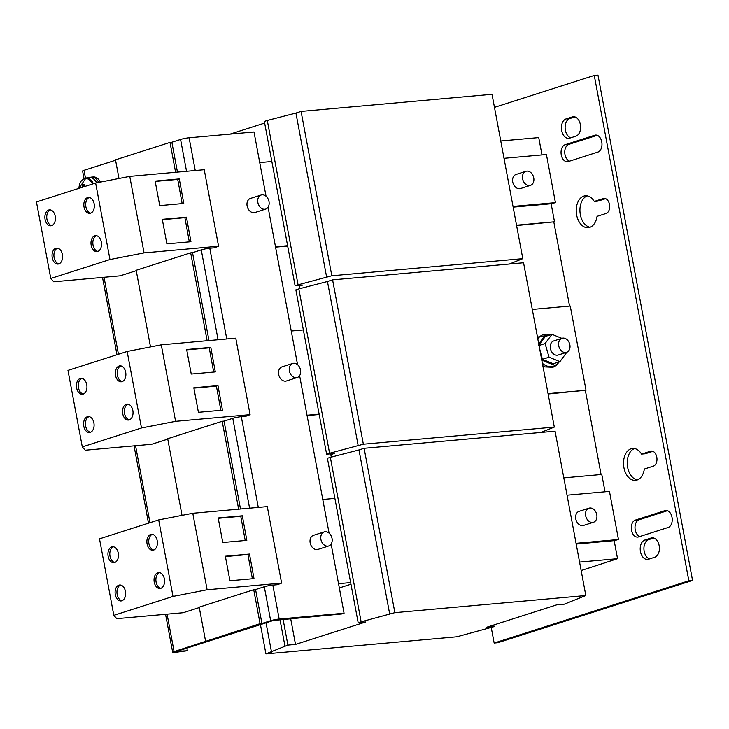 <?xml version="1.0" encoding="UTF-8"?>
<svg xmlns="http://www.w3.org/2000/svg" width="729" height="729" viewBox="0 0 729 729"><rect width="100%" height="100%" fill="white"/><g stroke="black" fill="none" stroke-linecap="round" stroke-linejoin="round"><path stroke-width="1.09" d="M631.514 530.247A8.62 5.641 -95.1 0 0 637.738 537.091A8.62 5.641 -95.1 0 0 638.54 536.927L668.138 527.468A8.62 5.641 -95.1 0 0 672.111 517.918A8.62 5.641 -95.1 0 0 665.787 510.455A8.62 5.641 -95.1 0 0 664.985 510.619L635.387 520.078A8.62 5.641 -95.1 0 0 631.514 530.247M667.463 510.683L639.096 519.75A8.62 5.641 -95.1 0 0 635.223 529.919A8.62 5.641 -95.1 0 0 639.77 536.535M561.266 154.858A8.62 5.641 -95.1 0 0 567.481 161.701A8.62 5.641 -95.1 0 0 568.292 161.537L597.88 152.079A8.62 5.641 -95.1 0 0 601.862 142.529A8.62 5.641 -95.1 0 0 595.538 135.065A8.62 5.641 -95.1 0 0 594.727 135.23L565.139 144.697A8.62 5.641 -95.1 0 0 561.266 154.858M597.206 135.293L568.848 144.36A8.62 5.641 -95.1 0 0 564.975 154.53A8.62 5.641 -95.1 0 0 569.522 161.145M623.924 467.644A16.011 10.479 -95.1 0 0 635.478 480.347A16.011 10.479 -95.1 0 0 644.345 469.02L653.357 466.132A7.636 5.003 -95.1 0 0 656.875 457.675A7.636 5.003 -95.1 0 0 651.279 451.069A7.636 5.003 -95.1 0 0 650.569 451.215L641.547 454.094A16.011 10.479 -95.1 0 0 632.617 448.463A16.011 10.479 -95.1 0 0 623.924 467.644M634.494 448.545A16.011 10.479 -95.1 0 0 627.633 467.307A16.011 10.479 -95.1 0 0 637.31 479.928M576.639 214.973A16.011 10.479 -95.1 0 0 588.194 227.685A16.011 10.479 -95.1 0 0 597.06 216.349L606.072 213.469A7.636 5.003 -95.1 0 0 609.59 205.013A7.636 5.003 -95.1 0 0 603.995 198.406A7.636 5.003 -95.1 0 0 603.284 198.552L594.263 201.432A16.011 10.479 -95.1 0 0 585.332 195.791A16.011 10.479 -95.1 0 0 576.639 214.973M587.209 195.882A16.011 10.479 -95.1 0 0 580.348 214.645A16.011 10.479 -95.1 0 0 590.025 227.266M561.658 130.509A9.851 6.452 -95.1 0 0 568.766 138.328A9.851 6.452 -95.1 0 0 569.686 138.136L575.919 136.15A9.851 6.452 -95.1 0 0 580.466 125.233A9.851 6.452 -95.1 0 0 573.24 116.713A9.851 6.452 -95.1 0 0 572.32 116.895L566.087 118.891A9.851 6.452 -95.1 0 0 561.658 130.509M574.962 116.904L569.796 118.554A9.851 6.452 -95.1 0 0 565.367 130.172A9.851 6.452 -95.1 0 0 570.752 137.799M640.463 551.616A9.851 6.452 -95.1 0 0 647.571 559.435A9.851 6.452 -95.1 0 0 648.5 559.243L654.724 557.257A9.851 6.452 -95.1 0 0 659.271 546.34A9.851 6.452 -95.1 0 0 652.045 537.82A9.851 6.452 -95.1 0 0 651.125 538.002L644.892 539.998A9.851 6.452 -95.1 0 0 640.463 551.616M653.767 538.011L648.6 539.66A9.851 6.452 -95.1 0 0 644.172 551.279A9.851 6.452 -95.1 0 0 649.557 558.906M132.833 410.463A8.001 5.24 -95.1 0 0 127.065 404.112A8.001 5.24 -95.1 0 0 122.718 413.707A8.001 5.24 -95.1 0 0 128.486 420.059A8.001 5.24 -95.1 0 0 132.833 410.463M128.003 404.158A8.001 5.24 -95.1 0 0 124.568 413.543A8.001 5.24 -95.1 0 0 129.407 419.849M93.895 422.92A8.001 5.24 -95.1 0 0 88.127 416.569A8.001 5.24 -95.1 0 0 83.771 426.155A8.001 5.24 -95.1 0 0 89.549 432.507A8.001 5.24 -95.1 0 0 93.895 422.92M89.066 416.605A8.001 5.24 -95.1 0 0 85.63 425.991A8.001 5.24 -95.1 0 0 90.469 432.297M86.742 384.657A8.001 5.24 -95.1 0 0 80.965 378.305A8.001 5.24 -95.1 0 0 76.618 387.892A8.001 5.24 -95.1 0 0 82.395 394.252A8.001 5.24 -95.1 0 0 86.742 384.657M81.903 378.351A8.001 5.24 -95.1 0 0 78.468 387.728A8.001 5.24 -95.1 0 0 83.306 394.043M125.68 372.209A8.001 5.24 -95.1 0 0 119.902 365.849A8.001 5.24 -95.1 0 0 115.556 375.444A8.001 5.24 -95.1 0 0 121.333 381.796A8.001 5.24 -95.1 0 0 125.68 372.209M120.841 365.894A8.001 5.24 -95.1 0 0 117.405 375.28A8.001 5.24 -95.1 0 0 122.244 381.586M118.262 553.101A8.001 5.24 -95.1 0 0 112.485 546.75A8.001 5.24 -95.1 0 0 108.138 556.336A8.001 5.24 -95.1 0 0 113.915 562.697A8.001 5.24 -95.1 0 0 118.262 553.101M113.423 546.796A8.001 5.24 -95.1 0 0 109.997 556.172A8.001 5.24 -95.1 0 0 114.827 562.487M157.2 540.654A8.001 5.24 -95.1 0 0 151.422 534.293A8.001 5.24 -95.1 0 0 147.076 543.889A8.001 5.24 -95.1 0 0 152.853 550.24A8.001 5.24 -95.1 0 0 157.2 540.654M152.361 534.339A8.001 5.24 -95.1 0 0 148.935 543.725A8.001 5.24 -95.1 0 0 153.764 550.031M164.362 578.908A8.001 5.24 -95.1 0 0 158.585 572.557A8.001 5.24 -95.1 0 0 154.238 582.152A8.001 5.24 -95.1 0 0 160.016 588.503A8.001 5.24 -95.1 0 0 164.362 578.908M159.523 572.602A8.001 5.24 -95.1 0 0 156.088 581.979A8.001 5.24 -95.1 0 0 160.927 588.294M125.424 591.365A8.001 5.24 -95.1 0 0 119.647 585.004A8.001 5.24 -95.1 0 0 115.3 594.6A8.001 5.24 -95.1 0 0 121.078 600.951A8.001 5.24 -95.1 0 0 125.424 591.365M120.586 585.05A8.001 5.24 -95.1 0 0 117.15 594.436A8.001 5.24 -95.1 0 0 121.989 600.742M101.313 242.028A8.001 5.24 -95.1 0 0 95.535 235.667A8.001 5.24 -95.1 0 0 91.189 245.263A8.001 5.24 -95.1 0 0 96.966 251.614A8.001 5.24 -95.1 0 0 101.313 242.028M96.474 235.713A8.001 5.24 -95.1 0 0 93.048 245.099A8.001 5.24 -95.1 0 0 97.886 251.405M62.375 254.476A8.001 5.24 -95.1 0 0 56.598 248.124A8.001 5.24 -95.1 0 0 52.251 257.711A8.001 5.24 -95.1 0 0 58.028 264.071A8.001 5.24 -95.1 0 0 62.375 254.476M57.536 248.17A8.001 5.24 -95.1 0 0 54.11 257.547A8.001 5.24 -95.1 0 0 58.94 263.862M94.15 203.765A8.001 5.24 -95.1 0 0 88.382 197.413A8.001 5.24 -95.1 0 0 84.026 207A8.001 5.24 -95.1 0 0 89.804 213.351A8.001 5.24 -95.1 0 0 94.15 203.765M89.312 197.45A8.001 5.24 -95.1 0 0 85.885 206.836A8.001 5.24 -95.1 0 0 90.724 213.141M55.213 216.212A8.001 5.24 -95.1 0 0 49.435 209.861A8.001 5.24 -95.1 0 0 45.089 219.456A8.001 5.24 -95.1 0 0 50.866 225.808A8.001 5.24 -95.1 0 0 55.213 216.212M50.374 209.906A8.001 5.24 -95.1 0 0 46.948 219.283A8.001 5.24 -95.1 0 0 51.786 225.598M84.163 186.679A19.665 14.708 -107.7 0 1 84.127 184.337A19.373 7.563 10.8 0 0 83.288 184.574A19.373 7.563 10.8 0 0 82.523 184.847A19.665 14.708 72.3 0 0 82.559 187.198M92.428 184.045A11.217 7.345 -95.1 0 0 84.3 178.714A11.217 7.345 -95.1 0 0 78.969 188.346L85.995 177.967A11.7 7.664 -95.1 0 1 93.367 183.735M96.629 182.824A11.7 7.664 -95.1 0 0 89.53 177.648L85.995 177.967M89.448 177.657A12.065 7.901 84.9 0 1 91.344 177.111A12.065 7.901 84.9 0 1 98.661 182.423M91.344 177.111L93.203 176.947A12.065 7.901 84.9 0 1 100.429 182.086M292.703 363.452L281.959 366.887A7.39 5.522 72.3 0 0 278.779 375.016A7.39 5.522 72.3 0 0 285.558 381.149A7.39 5.522 72.3 0 0 286.461 380.966L297.204 377.531A7.39 5.522 72.3 0 0 300.384 369.393A7.39 5.522 72.3 0 0 293.605 363.27A7.39 5.522 72.3 0 0 292.703 363.452A7.39 5.522 72.3 0 0 289.522 371.58A7.39 5.522 72.3 0 0 296.302 377.704A7.39 5.522 72.3 0 0 297.204 377.531M261.182 195.007L250.43 198.443A7.39 5.522 72.3 0 0 247.249 206.58A7.39 5.522 72.3 0 0 254.038 212.704A7.39 5.522 72.3 0 0 254.931 212.522L265.684 209.086A7.39 5.522 72.3 0 0 268.864 200.949A7.39 5.522 72.3 0 0 262.076 194.825A7.39 5.522 72.3 0 0 261.182 195.007A7.39 5.522 72.3 0 0 258.002 203.136A7.39 5.522 72.3 0 0 264.782 209.269A7.39 5.522 72.3 0 0 265.684 209.086M324.223 531.897L313.479 535.332A7.39 5.522 72.3 0 0 310.299 543.46A7.39 5.522 72.3 0 0 317.079 549.584A7.39 5.522 72.3 0 0 317.981 549.402L328.724 545.966A7.39 5.522 72.3 0 0 331.905 537.838A7.39 5.522 72.3 0 0 325.125 531.714A7.39 5.522 72.3 0 0 324.223 531.897A7.39 5.522 72.3 0 0 321.042 540.025A7.39 5.522 72.3 0 0 327.831 546.149A7.39 5.522 72.3 0 0 328.724 545.966M561.849 338.329L551.999 334.319L545.082 343.532L549.055 357.183L559.945 361.62L553.265 363.753L552.883 364.628L541.447 359.971L542.385 359.315L553.265 363.753L552.883 364.628L553.776 363.589M562.05 338.265L553.721 340.926A7.39 5.522 72.3 0 0 550.404 348.462A7.39 5.522 72.3 0 0 558.223 355.005L566.551 352.344A7.39 5.522 72.3 0 0 569.868 344.808A7.39 5.522 72.3 0 0 562.05 338.265A7.39 5.522 72.3 0 0 558.742 345.801A7.39 5.522 72.3 0 0 566.551 352.344M530.439 185.366L520.542 188.529A7.39 5.522 -107.7 0 1 513.772 184.893A7.39 5.522 -107.7 0 1 516.041 174.45L525.937 171.288A7.39 5.522 72.3 0 0 523.659 181.731A7.39 5.522 72.3 0 0 530.439 185.366A7.39 5.522 72.3 0 0 532.708 174.924A7.39 5.522 72.3 0 0 525.937 171.288M593.479 522.256L583.592 525.418A7.39 5.522 -107.7 0 1 577.769 523.185A7.39 5.522 -107.7 0 1 575.71 515.886A7.39 5.522 -107.7 0 1 579.09 511.339L588.977 508.177A7.39 5.522 72.3 0 0 585.606 512.715A7.39 5.522 72.3 0 0 587.656 520.023A7.39 5.522 72.3 0 0 593.479 522.256A7.39 5.522 72.3 0 0 596.86 517.708A7.39 5.522 72.3 0 0 594.809 510.409A7.39 5.522 72.3 0 0 588.977 508.177M240.497 508.988L224.058 421.116L232.779 418.328A6.16 0.674 -10.6 0 1 241.308 416.669L245.901 416.259L250.083 414.664L175.598 421.335L161.273 344.817L127.156 351.46L67.97 370.387L82.295 446.904L85.257 450.221L151.632 444.28L167.77 439.122M250.083 414.664L235.768 338.147L161.273 344.817M198.416 412.322L193.823 387.773L217.971 385.614L222.463 410.163L198.416 412.322M191.253 374.059L186.66 349.519L210.809 347.35L215.31 371.908L191.253 374.059M331.13 544.08L344.07 613.226L279.18 619.039A6.16 0.674 169.4 0 0 270.65 620.707L261.93 623.495L255.578 589.561L264.299 586.772A6.16 0.674 -10.6 0 1 272.828 585.114L277.421 584.704L281.613 583.109L267.288 506.591L192.793 513.262L158.685 519.905L99.499 538.831L113.815 615.349L116.786 618.666L183.152 612.725L199.29 607.567M281.613 583.109L207.118 589.779L192.793 513.262M222.773 542.504L218.181 517.954L242.338 515.795L246.83 540.353L222.773 542.504M229.936 580.767L225.343 556.218L249.491 554.058L253.993 578.607L229.936 580.767M208.977 340.543L192.538 252.681L201.259 249.883A6.16 0.674 -10.6 0 1 209.788 248.224L214.381 247.814L218.563 246.22L144.069 252.899L129.753 176.372L95.636 183.015L36.45 201.942L50.775 278.46L53.736 281.786L120.112 275.835L136.241 270.678M218.563 246.22L204.238 169.702L129.753 176.372M166.886 243.878L162.294 219.329L186.451 217.169L190.943 241.727L166.886 243.878M159.733 205.614L155.14 181.074L179.288 178.906L183.781 203.464L159.733 205.614M365.748 621.965L358.149 622.639L394.872 612.652L585.834 595.538L564.31 604.177L556.71 604.851L486.471 627.314L494.071 626.639L456.873 636.781L265.912 653.886L287.9 645.101L295.5 644.427L365.748 621.965M361.101 621.7L330.346 457.347L327.385 458.286L358.149 622.639M330.346 457.347L358.978 449.939L389.733 614.292M358.978 449.939L364.117 448.299L394.872 612.652M364.117 448.299L555.079 431.185L585.834 595.538M493.761 624.981L494.071 626.639M260.426 624.616L265.912 653.886M266.039 622.821L271.516 652.091M279.972 619.513L284.939 646.049M283.062 619.231L287.9 645.101M290.661 618.556L295.5 644.427M339.34 587.939L350.959 584.23M563.818 477.869L601.789 474.461L605.024 491.793M322.783 499.456L334.884 498.372M576.202 544.044L614.173 540.636L617.545 558.687L581.159 570.534M617.545 558.687L579.573 562.086M350.649 582.599L338.538 583.683M299.282 286.169L302.699 285.075L295.099 285.759L298.061 284.811L331.823 275.762L522.793 258.658L509.398 264.016M298.061 284.811L267.297 120.458L264.345 121.406L295.099 285.759M267.297 120.458L295.928 113.05L326.683 277.403M295.928 113.05L301.068 111.409L331.823 275.762M301.068 111.409L492.029 94.305L522.793 258.658M230.091 134.109L264.645 123.055M500.768 140.979L538.74 137.581L541.984 154.903M259.734 162.576L271.844 161.483M513.152 207.154L551.124 203.755L554.505 221.798L516.597 225.553M554.505 221.798L516.533 225.197M287.6 245.709L275.498 246.794M287.673 246.065L275.562 247.149M330.811 454.614L334.219 453.52L326.619 454.203L329.581 453.256L363.352 444.207L554.313 427.094L540.918 432.461M329.581 453.256L298.826 288.903L295.865 289.85L326.619 454.203M298.826 288.903L327.449 281.494L358.212 445.847M327.449 281.494L332.588 279.854L363.352 444.207M332.588 279.854L523.559 262.75L554.313 427.094M532.288 309.424L570.26 306.025L586.025 390.243L548.053 393.642M319.129 414.154L307.018 415.238M291.254 331.012L303.364 329.927M586.025 390.243L548.117 393.997M319.193 414.5L307.082 415.585M167.087 614.164L174.085 651.58A6.16 0.674 169.4 0 0 172.673 652.3A6.16 0.674 169.4 0 0 174.832 652.409L187.362 650.751L176.865 651.334L273.43 620.452L341.737 613.973L344.07 613.226M174.085 651.58L260.08 623.659L253.728 589.725L199.217 607.157L205.56 641.092M115.574 160.225L84.017 170.313L85.466 178.04M177.457 172.099L171.862 142.228L170.012 142.392L115.501 159.824L118.982 178.468M186.542 171.288L180.582 139.439L171.862 142.228M180.582 139.439A6.16 0.674 -10.6 0 1 189.112 137.781L254.002 131.967L266.039 196.247M268.081 207.191L297.56 364.691M299.61 375.635L329.08 533.136M83.999 178.514L82.605 171.033A6.16 0.674 -10.6 0 1 84.017 170.313M187.362 650.751L186.87 648.136M553.83 222.017L569.568 306.08M585.36 390.452L601.088 474.524M614.173 540.636L618.474 539.515L609.471 491.392L567.053 495.191M576.065 543.315L618.474 539.515M551.124 203.755L555.425 202.635L546.422 154.502L504.012 158.302M513.016 206.435L555.425 202.635M538.749 343.951L544.545 335.941L545.328 336.452L538.412 345.664M544.545 335.941L545.328 336.452L551.999 334.319M539.679 348.881L542.385 359.315L549.055 357.183M559.945 361.62L566.807 352.253M539.032 345.464L545.082 343.532M299.136 285.394L299.756 288.657M330.665 453.839L331.276 457.101M652.902 451.324L645.256 453.766L641.547 454.094M605.617 198.662L597.971 201.104L594.263 201.432M491.255 627.532L494.153 643.033L497.861 642.696L692.55 580.439L597.98 75.114L594.272 75.442L494.472 107.354M692.55 580.439L688.841 580.776L594.272 75.442M494.153 643.033L688.841 580.776M238.647 509.152L222.199 421.289L167.688 438.721L182.031 515.357M224.058 421.116L222.199 421.289M175.598 421.335L141.481 427.978L127.156 351.46M141.481 427.978L82.295 446.904M207.127 340.707L190.679 252.845L136.168 270.277L150.511 346.913M192.538 252.681L190.679 252.845M207.118 589.779L173.001 596.422L158.685 519.905M261.93 623.495L260.08 623.659M255.578 589.561L253.728 589.725M173.001 596.422L113.815 615.349M144.069 252.899L109.961 259.533L95.636 183.015M109.961 259.533L50.775 278.46M175.598 172.263L170.012 142.392M94.387 179.635A10.224 6.689 84.9 0 1 97.294 182.687M82.523 184.847L84.117 185.649M155.204 181.421L177.73 179.407L182.159 203.61M177.73 179.407L179.288 178.906M162.367 219.684L184.893 217.67L189.321 241.864M184.893 217.67L186.451 217.169M225.407 556.573L247.933 554.55L252.371 578.753M247.933 554.55L249.491 554.058M218.253 518.31L240.78 516.296L245.208 540.49M240.78 516.296L242.338 515.795M186.724 349.865L209.25 347.851L213.688 372.054M209.25 347.851L210.809 347.35M193.887 388.129L216.413 386.115L220.841 410.309M216.413 386.115L217.971 385.614M542.376 363.297A16.567 12.393 72.3 0 0 546.358 365.785A16.567 12.393 72.3 0 0 558.733 362.003M218.071 339.732L201.259 249.883M249.591 508.168L232.779 418.328M104.037 277.275L118.444 354.248M135.558 445.72L149.964 522.693M209.788 248.224L226.765 338.949M241.308 416.669L258.285 507.393M189.112 137.781L195.244 170.504M272.828 585.114L279.18 619.039M270.65 620.707L264.299 586.772M550.076 334.93A16.567 12.393 72.3 0 0 537.829 338.994M652.984 537.838L651.125 538.002M644.892 539.998L648.6 539.66M574.179 116.731L572.32 116.895M566.087 118.891L569.796 118.554M604.724 198.425L603.284 198.552M652.008 451.087L650.569 451.215M596.358 135.084L594.727 135.23M565.139 144.697L568.848 144.36M666.616 510.473L664.985 510.619M635.387 520.078L639.096 519.75M537.464 337.08L550.65 334.748M559.307 361.821L556.181 365.539L552.919 367.298L545.064 366.906L542.832 365.758M172.673 652.3L165.556 614.301M148.497 523.158L134.036 445.856M116.977 354.713L102.516 277.412"/></g></svg>
